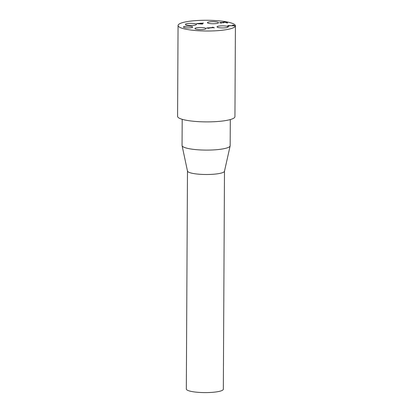 <?xml version="1.0" encoding="UTF-8"?>
<svg xmlns="http://www.w3.org/2000/svg" width="413" height="413" viewBox="0 0 413 413"><rect width="100%" height="100%" fill="white"/><g stroke="black" fill="none" stroke-linecap="round" stroke-linejoin="round"><path stroke-width="0.62" d="M200.372 23.5L201.482 23.593M201.482 23.427L202.783 23.995L201.828 24.068L196.65 23.598L203.439 23.082L201.482 23.427L202.076 24.047M198.101 23.68L201.745 23.913L200.754 23.479L198.101 23.825M200.754 23.107L200.754 23.469M201.105 23.257L201.105 23.624M228.9 26.189L227.449 26.071L228.441 25.544L234.042 25.797L232.596 25.162L233.386 25.105L235.198 25.895L228.89 25.714L228.183 25.843L228.9 26.344M233.386 25.105L233.381 25.467L234.491 25.952M228.183 25.843L228.265 26.303M227.449 26.432L228.435 25.905M226.592 22.503L227.548 23.056M222.927 22.798L224.022 22.405M219.804 22.891L220.795 22.684M221.497 22.952L219.809 22.529L222.927 22.436L224.022 22.044L225.813 22.039L227.548 22.694L224.357 22.225L223.547 22.374L223.918 22.663L220.712 22.612L221.497 23.113M226.556 22.756L226.401 22.379M223.547 22.374L223.748 22.674M220.712 22.612L220.857 23.066M222.927 22.622L222.974 22.23L222.968 22.591M208.596 28.017L209.128 28.249L208.508 28.296L206.65 27.97L212.767 27.506L212.246 27.273L212.938 27.222L214.373 27.852L213.144 27.671L208.596 28.017L208.591 28.29M212.938 27.222L213.129 27.671M208.271 28.208L208.596 28.187M195.328 20.65A28.678 5.374 -179.7 0 1 235.415 25.787A28.678 5.374 -179.7 0 1 206.712 31.011A28.678 5.374 -179.7 0 1 178.06 25.487A28.678 5.374 -179.7 0 1 195.328 20.65M188.71 23.422A5.55 1.038 -179.7 0 1 196.469 24.419A5.55 1.038 -179.7 0 1 190.914 25.425A5.55 1.038 -179.7 0 1 185.37 24.357A5.55 1.038 -179.7 0 1 188.71 23.422M198.281 27.604A5.55 1.038 -179.7 0 1 206.041 28.6A5.55 1.038 -179.7 0 1 200.486 29.612A5.55 1.038 -179.7 0 1 194.936 28.543A5.55 1.038 -179.7 0 1 198.281 27.604M220.346 25.926A5.55 1.038 -179.7 0 1 228.105 26.917A5.55 1.038 -179.7 0 1 222.55 27.929A5.55 1.038 -179.7 0 1 217.006 26.86A5.55 1.038 -179.7 0 1 220.346 25.926M210.78 21.739A5.55 1.038 -179.7 0 1 218.539 22.736A5.55 1.038 -179.7 0 1 212.979 23.747A5.55 1.038 -179.7 0 1 207.434 22.679A5.55 1.038 -179.7 0 1 210.78 21.739M186.227 26.256A4.626 0.867 -179.7 0 1 192.69 27.088A4.626 0.867 -179.7 0 1 188.06 27.929A4.626 0.867 -179.7 0 1 183.439 27.036A4.626 0.867 -179.7 0 1 186.227 26.256M187.476 171.008L186.33 389.036A18.502 3.469 0.3 0 0 212.194 392.35A18.502 3.469 0.3 0 0 223.335 389.227L224.481 171.204M182.195 119.311L182.056 145.464A24.052 4.507 0.3 0 0 182.076 145.65L187.487 171.08A18.502 3.469 0.3 0 0 213.34 174.255A18.502 3.469 0.3 0 0 224.46 171.276L230.144 145.903A24.052 4.507 0.3 0 0 230.165 145.717L230.299 119.563M182.076 145.65A24.052 4.507 0.3 0 0 215.679 149.774A24.052 4.507 0.3 0 0 230.144 145.903M235.415 25.787L234.94 116.662A28.678 5.374 -179.7 0 1 206.232 121.887A28.678 5.374 -179.7 0 1 177.585 116.363L178.06 25.487M227.165 22.312L227.16 22.674M228.126 26.272L228.131 25.905M226.629 22.978L226.629 22.612M223.521 22.787L223.521 22.421M220.687 23.014L220.692 22.653"/></g></svg>
